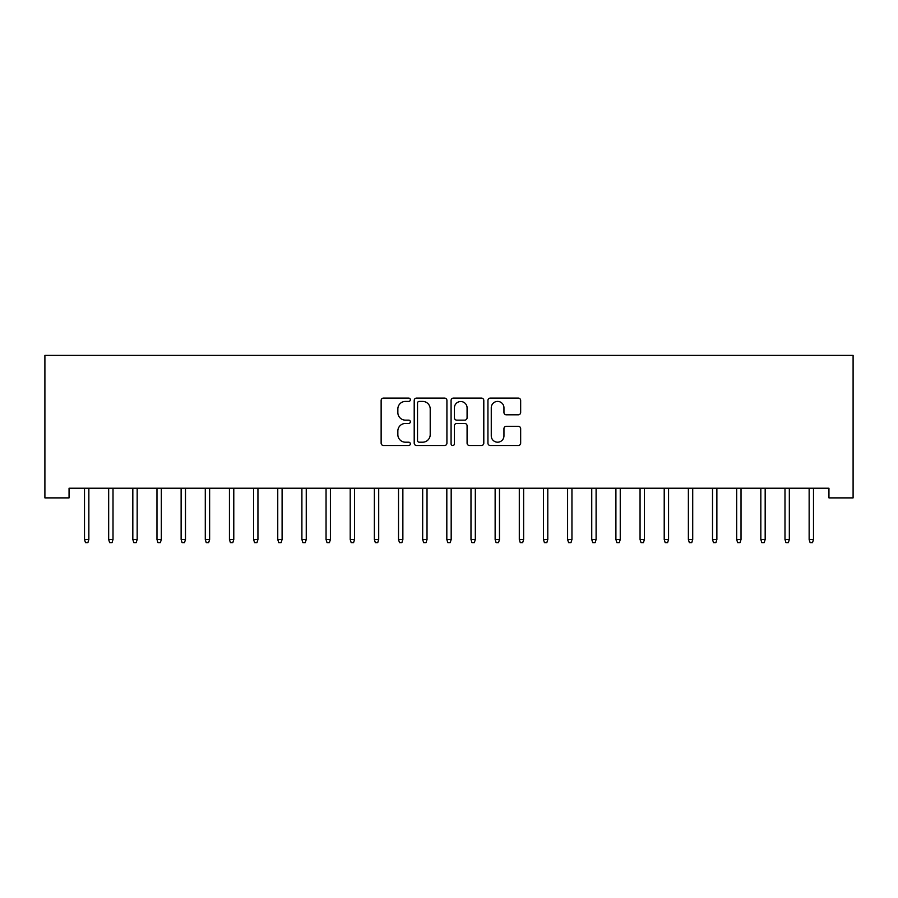 <?xml version="1.0" encoding="UTF-8"?>
<svg xmlns="http://www.w3.org/2000/svg" width="898" height="898" viewBox="0 0 898 898"><rect width="100%" height="100%" fill="white"/><g stroke="black" fill="none" stroke-linecap="round" stroke-linejoin="round"><path stroke-width="1.35" d="M410.352 399.756A1.661 1.661 0 0 0 408.691 398.095L383.502 398.095A2.368 2.368 0 0 0 381.134 400.463L381.134 443.141A2.368 2.368 0 0 0 383.502 445.509L408.691 445.509A1.661 1.661 0 0 0 410.352 443.848A1.661 1.661 0 0 0 408.691 442.198L405.436 442.198A7.588 7.588 0 0 1 397.848 434.61L397.848 431.051A7.588 7.588 0 0 1 405.436 423.463L408.691 423.463A1.661 1.661 0 0 0 410.352 421.802A1.661 1.661 0 0 0 408.691 420.141L405.436 420.141A7.588 7.588 0 0 1 397.848 412.552L397.848 408.994A7.588 7.588 0 0 1 405.436 401.417L408.691 401.417A1.661 1.661 0 0 0 410.352 399.756M518.292 414.809A2.368 2.368 0 0 0 520.66 412.44L520.66 400.463A2.368 2.368 0 0 0 518.292 398.095L490.308 398.095A2.368 2.368 0 0 0 487.94 400.463L487.94 443.141A2.368 2.368 0 0 0 490.308 445.509L518.292 445.509A2.368 2.368 0 0 0 520.66 443.141L520.66 428.683A2.368 2.368 0 0 0 518.292 426.303L506.315 426.303A2.368 2.368 0 0 0 503.946 428.683L503.946 435.856A6.342 6.342 0 0 1 497.604 442.198A6.342 6.342 0 0 1 491.262 435.856L491.262 407.759A6.342 6.342 0 0 1 497.604 401.417A6.342 6.342 0 0 1 503.946 407.759L503.946 412.44A2.368 2.368 0 0 0 506.315 414.809L518.292 414.809M828.944 488.231L69.056 488.231L69.056 497.885L44.9 497.885L44.9 355.384L853.1 355.384L853.1 497.885L828.944 497.885L828.944 488.231M446.923 400.463A2.368 2.368 0 0 0 444.555 398.095L416.582 398.095A2.368 2.368 0 0 0 414.203 400.463L414.203 443.141A2.368 2.368 0 0 0 416.582 445.509L444.555 445.509A2.368 2.368 0 0 0 446.923 443.141L446.923 400.463M453.445 398.095L481.418 398.095A2.368 2.368 0 0 1 483.798 400.463L483.798 443.141A2.368 2.368 0 0 1 481.418 445.509L469.452 445.509A2.368 2.368 0 0 1 467.083 443.141L467.083 425.832A2.368 2.368 0 0 0 464.704 423.463L456.768 423.463A2.368 2.368 0 0 0 454.399 425.832L454.399 443.848A1.661 1.661 0 0 1 452.738 445.509A1.661 1.661 0 0 1 451.077 443.848L451.077 400.463A2.368 2.368 0 0 1 453.445 398.095M419.186 401.417A1.661 1.661 0 0 0 417.525 403.067L417.525 440.536A1.661 1.661 0 0 0 419.186 442.198L422.621 442.198A7.588 7.588 0 0 0 430.209 434.61L430.209 408.994A7.588 7.588 0 0 0 422.621 401.417L419.186 401.417M467.083 407.872A6.342 6.342 0 0 0 460.741 401.529A6.342 6.342 0 0 0 454.399 407.872L454.399 417.772A2.368 2.368 0 0 0 456.768 420.141L464.704 420.141A2.368 2.368 0 0 0 467.083 417.772L467.083 407.872M84.513 539.485L85.478 542.616L87.892 542.616L88.857 539.485L84.513 539.485L84.513 488.231M88.857 539.485L88.857 488.231M108.669 539.485L109.635 542.616L112.048 542.616L113.013 539.485L108.669 539.485L108.669 488.231M113.013 539.485L113.013 488.231M132.825 539.485L133.791 542.616L136.204 542.616L137.169 539.485L132.825 539.485L132.825 488.231M137.169 539.485L137.169 488.231M156.97 539.485L157.947 542.616L160.36 542.616L161.326 539.485L156.97 539.485L156.97 488.231M161.326 539.485L161.326 488.231M181.127 539.485L182.092 542.616L184.517 542.616L185.482 539.485L181.127 539.485L181.127 488.231M185.482 539.485L185.482 488.231M205.283 539.485L206.248 542.616L208.662 542.616L209.627 539.485L205.283 539.485L205.283 488.231M209.627 539.485L209.627 488.231M229.439 539.485L230.404 542.616L232.818 542.616L233.783 539.485L229.439 539.485L229.439 488.231M233.783 539.485L233.783 488.231M253.595 539.485L254.561 542.616L256.974 542.616L257.939 539.485L253.595 539.485L253.595 488.231M257.939 539.485L257.939 488.231M277.751 539.485L278.717 542.616L281.13 542.616L282.095 539.485L277.751 539.485L277.751 488.231M282.095 539.485L282.095 488.231M301.896 539.485L302.862 542.616L305.286 542.616L306.252 539.485L301.896 539.485L301.896 488.231M306.252 539.485L306.252 488.231M326.053 539.485L327.018 542.616L329.431 542.616L330.408 539.485L326.053 539.485L326.053 488.231M330.408 539.485L330.408 488.231M350.209 539.485L351.174 542.616L353.588 542.616L354.553 539.485L350.209 539.485L350.209 488.231M354.553 539.485L354.553 488.231M374.365 539.485L375.33 542.616L377.744 542.616L378.709 539.485L374.365 539.485L374.365 488.231M378.709 539.485L378.709 488.231M398.521 539.485L399.487 542.616L401.9 542.616L402.865 539.485L398.521 539.485L398.521 488.231M402.865 539.485L402.865 488.231M422.677 539.485L423.643 542.616L426.056 542.616L427.021 539.485L422.677 539.485L422.677 488.231M427.021 539.485L427.021 488.231M446.822 539.485L447.788 542.616L450.212 542.616L451.178 539.485L446.822 539.485L446.822 488.231M451.178 539.485L451.178 488.231M470.979 539.485L471.944 542.616L474.357 542.616L475.323 539.485L470.979 539.485L470.979 488.231M475.323 539.485L475.323 488.231M495.135 539.485L496.1 542.616L498.513 542.616L499.479 539.485L495.135 539.485L495.135 488.231M499.479 539.485L499.479 488.231M519.291 539.485L520.256 542.616L522.67 542.616L523.635 539.485L519.291 539.485L519.291 488.231M523.635 539.485L523.635 488.231M543.447 539.485L544.413 542.616L546.826 542.616L547.791 539.485L543.447 539.485L543.447 488.231M547.791 539.485L547.791 488.231M567.592 539.485L568.569 542.616L570.982 542.616L571.947 539.485L567.592 539.485L567.592 488.231M571.947 539.485L571.947 488.231M591.748 539.485L592.714 542.616L595.138 542.616L596.104 539.485L591.748 539.485L591.748 488.231M596.104 539.485L596.104 488.231M615.905 539.485L616.87 542.616L619.283 542.616L620.249 539.485L615.905 539.485L615.905 488.231M620.249 539.485L620.249 488.231M640.061 539.485L641.026 542.616L643.439 542.616L644.405 539.485L640.061 539.485L640.061 488.231M644.405 539.485L644.405 488.231M664.217 539.485L665.182 542.616L667.596 542.616L668.561 539.485L664.217 539.485L664.217 488.231M668.561 539.485L668.561 488.231M688.373 539.485L689.338 542.616L691.752 542.616L692.717 539.485L688.373 539.485L688.373 488.231M692.717 539.485L692.717 488.231M712.518 539.485L713.483 542.616L715.908 542.616L716.873 539.485L712.518 539.485L712.518 488.231M716.873 539.485L716.873 488.231M736.674 539.485L737.64 542.616L740.053 542.616L741.03 539.485L736.674 539.485L736.674 488.231M741.03 539.485L741.03 488.231M760.831 539.485L761.796 542.616L764.209 542.616L765.175 539.485L760.831 539.485L760.831 488.231M765.175 539.485L765.175 488.231M784.987 539.485L785.952 542.616L788.365 542.616L789.331 539.485L784.987 539.485L784.987 488.231M789.331 539.485L789.331 488.231M809.143 539.485L810.108 542.616L812.522 542.616L813.487 539.485L809.143 539.485L809.143 488.231M813.487 539.485L813.487 488.231"/></g></svg>
